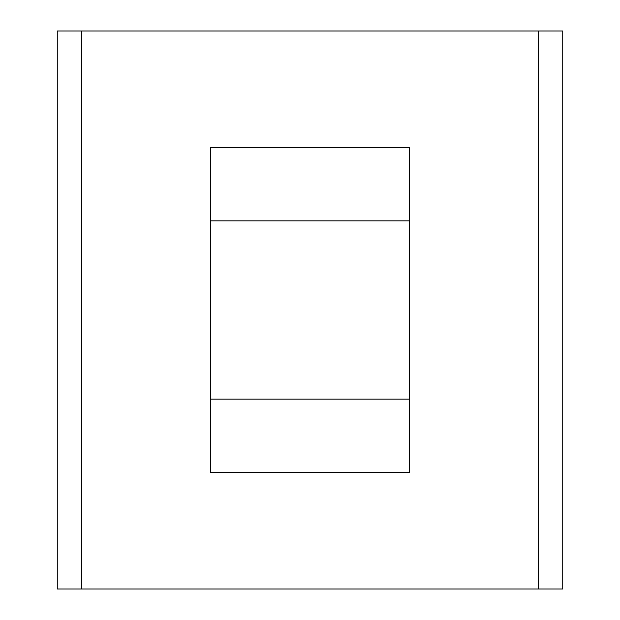 <?xml version="1.0" encoding="UTF-8"?>
<svg xmlns="http://www.w3.org/2000/svg" width="620" height="620" viewBox="0 0 620 620"><rect width="100%" height="100%" fill="white"/><g stroke="black" fill="none" stroke-linecap="round" stroke-linejoin="round"><path stroke-width="0.93" d="M538.331 31L562.751 31L562.751 589L538.331 589L538.331 31L81.669 31L81.669 589L57.249 589L57.249 31L81.669 31M538.331 589L81.669 589M210.49 220.867L210.49 399.133L409.51 399.133L409.51 220.867L210.49 220.867L210.49 147.607L409.51 147.607L409.51 220.867M409.51 399.133L409.51 472.393L210.49 472.393L210.49 399.133"/></g></svg>
